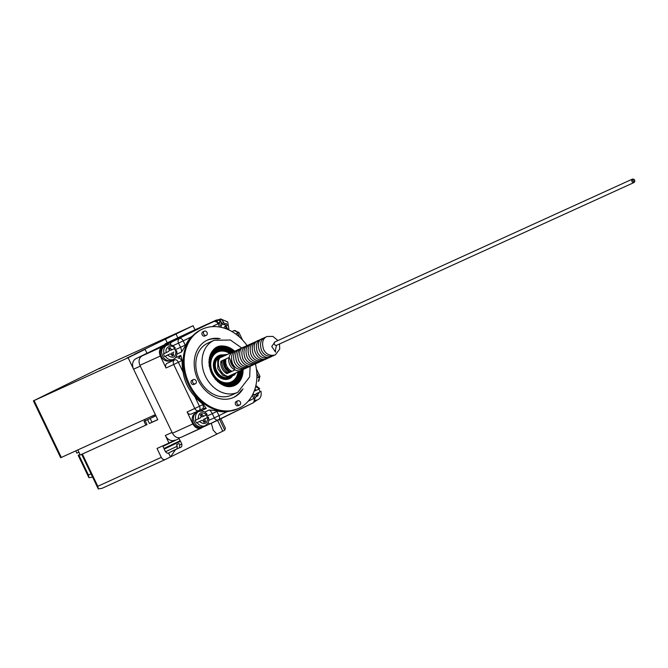 <?xml version="1.0" encoding="UTF-8"?>
<svg xmlns="http://www.w3.org/2000/svg" width="668" height="668" viewBox="0 0 668 668"><rect width="100%" height="100%" fill="white"/><g stroke="black" fill="none" stroke-linecap="round" stroke-linejoin="round"><path stroke-width="1" d="M237.95 383.307A21.284 16.959 65.5 0 0 242.977 369.496A10.162 8.099 -114.5 0 1 241.657 370.306A10.162 8.099 -114.5 0 1 235.086 369.897L226.861 373.637A10.162 8.099 -114.5 0 1 220.908 361.221L229.132 357.472A10.162 8.099 -114.5 0 1 233.232 351.802A10.162 8.099 -114.5 0 1 234.719 351.335A21.284 16.959 65.5 0 0 220.991 346.066M226.861 373.637L225.726 371.274M222.06 363.617L220.908 361.221M229.132 357.472L235.086 369.897M634.6 180.135A1.887 1.503 -114.5 0 1 631.911 181.462A1.887 1.503 -114.5 0 1 634.6 180.135M633.047 180.919A0.985 0.785 -114.5 0 1 633.732 179.634A0.985 0.785 -114.5 0 1 634.466 181.17A0.985 0.785 -114.5 0 1 633.047 180.919M275.5 349.431L276.502 345.339A1.887 1.503 65.5 0 1 274.94 341.907L271.751 346.492L275.525 352.128L275.5 349.422M77.822 449.931L144.597 419.521L147.027 424.589L80.252 455L77.822 449.931M80.018 454.516L78.173 455.334L79.976 454.424M145.09 349.372L128.106 357.747L33.4 400.858L99.031 368.552L193.044 325.733L134.435 354.232L145.09 349.372L146.952 353.255L147.352 353.055L135.946 358.683A8.367 6.663 65.5 0 0 133.583 369.179L157.782 419.688L149.432 423.495L147.595 419.663L144.012 421.299L145.841 425.124L81.663 454.332M92.702 477.077L88.919 477.678L78.173 455.334M88.919 477.678L88.452 475.04L78.874 455.042M217.576 420.339L222.77 431.186L165.539 459.4A3.707 2.956 -114.5 0 1 165.472 459.434L102.054 488.316L98.271 488.918L81.671 454.349M98.271 488.918L97.804 486.279L82.356 454.04M165.472 459.434A3.707 2.956 -114.5 0 1 161.289 457.363L157.03 448.47L168.971 443.034L165.355 435.486A8.367 6.663 65.5 0 0 174.799 440.154A8.367 6.663 65.5 0 0 174.949 440.087L174.799 440.154M165.355 435.486L172.06 432.43L140.297 366.122L133.583 369.179M216.9 434.083L213.192 430.142L211.33 423.186M219.563 419.395L224.749 430.209L225.417 428.221L220.883 418.744M155.819 415.579L151.937 417.533L155.894 415.73M155.911 415.78L147.595 419.663M150.158 418.402L151.995 422.226L149.432 423.495M151.995 422.226L157.748 419.613M195.348 329.65A8.367 6.663 65.5 0 0 195.206 329.716L135.946 358.683M168.971 443.034L174.874 440.12M188.793 332.639A8.367 6.663 65.5 0 0 188.643 332.706A8.367 6.663 65.5 0 0 188.493 332.773L165.146 343.836M168.52 452.937L170.457 456.979L175.525 449.681M224.749 430.209L222.77 431.186M126.903 358.006L135.153 354.123L126.903 358.006M99.248 368.744L107.49 364.87L99.248 368.744M56.028 390.112L46.175 394.897L56.095 390.254M182.698 330.735L174.022 334.818L182.698 330.735M75.776 450.858L76.878 453.163L78.924 452.236M33.4 400.858L60.646 457.73L61.347 457.438L155.36 414.619L128.106 357.747M165.405 338.96L167.276 342.868M176.06 334.109L177.922 337.991M194.998 329.817L193.044 325.733M239.687 404.983L238.142 405.685A2.305 1.837 -114.5 0 1 235.545 404.407A2.305 1.837 -114.5 0 1 236.238 401.501L237.775 400.8A2.305 1.837 -114.5 0 1 240.396 402.128A2.305 1.837 -114.5 0 1 239.687 404.983A2.305 1.837 -114.5 0 1 237.09 403.706A2.305 1.837 -114.5 0 1 237.775 400.8M195.407 383.766L193.862 384.467A2.305 1.837 -114.5 0 1 191.265 383.181A2.305 1.837 -114.5 0 1 191.958 380.276L193.495 379.574A2.305 1.837 -114.5 0 1 196.116 380.91A2.305 1.837 -114.5 0 1 195.407 383.766A2.305 1.837 -114.5 0 1 192.802 382.48A2.305 1.837 -114.5 0 1 193.495 379.574M206.312 335.336L204.775 336.037A2.305 1.837 -114.5 0 1 202.179 334.751A2.305 1.837 -114.5 0 1 202.863 331.846L204.408 331.144A2.305 1.837 -114.5 0 1 207.03 332.48A2.305 1.837 -114.5 0 1 206.312 335.336A2.305 1.837 -114.5 0 1 203.715 334.05A2.305 1.837 -114.5 0 1 204.408 331.144M233.558 397.443A31.505 25.092 -114.5 0 0 242.977 388.834A31.505 25.092 -114.5 0 1 233.566 397.443A31.505 25.092 -114.5 0 1 197.995 379.867A31.505 25.092 -114.5 0 1 207.447 340.096A31.505 25.092 -114.5 0 1 220.123 338.643A31.505 25.092 -114.5 0 0 207.447 340.096M247.085 345.623A43.579 34.711 65.5 0 0 202.446 329.107A43.579 34.711 65.5 0 0 189.361 384.117A43.579 34.711 65.5 0 0 238.568 408.432A43.579 34.711 65.5 0 0 255.41 363.91M233.065 397.66A31.505 25.092 65.5 0 0 241.499 390.07A31.505 25.092 65.5 0 1 233.065 397.66M218.219 338.943A31.505 25.092 65.5 0 0 206.955 340.329A31.505 25.092 65.5 0 1 218.211 338.943M238.559 408.432A43.579 34.711 65.5 0 1 189.361 384.125A43.579 34.711 65.5 0 1 202.437 329.107L201.452 329.558A43.579 34.711 65.5 0 0 188.368 384.568A43.579 34.711 65.5 0 0 237.583 408.883L238.568 408.432L237.574 408.883A43.579 34.711 -114.5 0 1 187.917 383.607A43.579 34.711 -114.5 0 1 201.452 329.558A43.579 34.711 65.5 0 0 188.376 384.568A43.579 34.711 65.5 0 0 237.574 408.883L226.794 411.789L219.004 415.63A3.699 2.229 63.8 0 1 218.603 419.871A3.699 2.229 63.8 0 1 218.561 419.888A3.707 2.956 -114.5 0 1 218.503 419.921A3.707 2.956 -114.5 0 1 214.311 417.851L208.7 420.406M179.116 438.575L162.942 446.324L163.977 448.478L180.151 440.73L178.865 438.308M169.906 452.336L176.962 448.988L177.279 446.216L176.552 444.713L178.991 443.51L179.709 445.022L179.425 447.777C181.487 447.443 182.264 446.166 181.754 443.936L179.709 445.022M176.962 448.988L176.978 448.98C167.134 452.737 169.129 454.891 165.472 451.743L177.279 446.216M177.279 448.754L179.391 447.785M219.338 346.3A21.259 16.934 -114.5 0 1 223.262 346.024A21.259 16.934 -114.5 0 1 234.794 351.284M243.077 369.471A21.259 16.934 -114.5 0 1 239.47 381.62L234.76 385.469C226.661 388.935 218.92 384.918 211.539 373.437L208.909 362.298C210.503 350.658 215.288 345.231 223.262 346.024M237.24 383.916A21.318 16.984 65.5 0 0 242.826 369.613M234.518 351.376A21.318 16.984 65.5 0 0 220.064 346.199M236.689 384.334A21.334 16.992 65.5 0 0 242.668 369.73M234.334 351.418A21.334 16.992 65.5 0 0 219.388 346.333M236.163 384.693A21.326 16.984 65.5 0 0 242.509 369.83M234.151 351.468A21.326 16.984 65.5 0 0 218.77 346.5M235.62 385.019A21.293 16.959 65.5 0 0 242.359 369.93M233.975 351.518A21.293 16.959 65.5 0 0 218.169 346.7M233.808 351.577A21.251 16.925 65.5 0 0 217.568 346.926M235.061 385.319A21.251 16.925 65.5 0 0 242.208 370.022M233.641 351.635A21.184 16.875 65.5 0 0 216.983 347.185M234.476 385.595A21.184 16.875 65.5 0 0 242.058 370.105M233.842 385.845A21.1 16.809 65.5 0 0 241.899 370.189M233.483 351.694A21.1 16.809 65.5 0 0 216.374 347.494M233.09 386.096A20.992 16.717 65.5 0 0 233.266 386.012A20.992 16.717 65.5 0 0 241.724 370.272M233.299 351.777A20.992 16.717 65.5 0 0 215.697 347.894M233.09 351.869A20.842 16.6 65.5 0 0 214.937 348.42M232.197 386.329A20.842 16.6 65.5 0 0 241.515 370.364M232.865 351.969A20.658 16.45 65.5 0 0 214.144 349.063M231.195 386.505A20.658 16.45 65.5 0 0 241.29 370.473M232.623 352.078A20.449 16.291 65.5 0 0 213.384 349.79M230.151 386.597A20.449 16.291 65.5 0 0 241.048 370.581M232.397 352.186A20.232 16.116 65.5 0 0 212.683 350.575M229.099 386.613A20.232 16.116 65.5 0 0 232.664 385.461A20.232 16.116 65.5 0 0 240.814 370.682M228.038 386.547A20.015 15.94 65.5 0 0 232.531 385.277A20.015 15.94 65.5 0 0 240.597 370.782M232.172 352.286A20.015 15.94 65.5 0 0 212.04 351.418M231.955 352.387A19.781 15.756 65.5 0 0 211.439 352.345M226.945 386.388A19.781 15.756 65.5 0 0 232.406 385.077A19.781 15.756 65.5 0 0 240.38 370.882M225.759 386.129A19.539 15.564 65.5 0 0 232.297 384.86A19.539 15.564 65.5 0 0 240.163 370.982M231.738 352.487A19.539 15.564 65.5 0 0 215.413 349.623A19.539 15.564 65.5 0 0 210.854 353.405M210.295 354.641A19.28 15.356 -114.5 0 1 215.53 349.857A19.28 15.356 -114.5 0 1 231.52 352.579M239.946 371.082A19.28 15.356 -114.5 0 1 224.456 385.737M209.785 356.094A19.013 15.139 -114.5 0 1 231.312 352.679M239.737 371.183A19.013 15.139 -114.5 0 1 223.029 385.169M209.343 357.823A18.729 14.913 -114.5 0 1 215.814 350.333A18.729 14.913 -114.5 0 1 231.095 352.779M239.52 371.274A18.729 14.913 -114.5 0 1 221.434 384.367M209.026 359.935A18.437 14.688 -114.5 0 1 215.981 350.575A18.437 14.688 -114.5 0 1 230.886 352.871M239.311 371.375A18.437 14.688 -114.5 0 1 219.63 383.223M208.917 362.624A18.145 14.454 -114.5 0 1 216.165 350.817A18.145 14.454 -114.5 0 1 230.685 352.963M239.111 371.466A18.145 14.454 -114.5 0 1 217.534 381.545M209.293 366.481A17.852 14.22 -114.5 0 1 216.357 351.051A17.852 14.22 -114.5 0 1 230.485 353.055M238.91 371.55A17.852 14.22 -114.5 0 1 230.001 383.941A17.852 14.22 -114.5 0 1 214.871 378.723M238.726 371.642A17.56 13.986 -114.5 0 1 227.37 384.092A17.56 13.986 -114.5 0 1 211.589 373.303A17.56 13.986 -114.5 0 1 216.549 351.284A17.56 13.986 -114.5 0 1 230.301 353.138M238.543 371.725A17.268 13.752 -114.5 0 1 216.449 379.424A17.268 13.752 -114.5 0 1 216.749 351.51A17.268 13.752 -114.5 0 1 230.118 353.222M238.359 371.809A16.976 13.519 -114.5 0 1 216.591 379.107A16.976 13.519 -114.5 0 1 216.958 351.735A16.976 13.519 -114.5 0 1 229.934 353.305M238.175 371.884A16.675 13.285 -114.5 0 1 216.733 378.789A16.675 13.285 -114.5 0 1 217.175 351.961A16.675 13.285 -114.5 0 1 229.75 353.389M238.033 371.951A16.441 13.093 -114.5 0 1 227.153 382.873A16.441 13.093 -114.5 0 1 212.708 372.761A16.441 13.093 -114.5 0 1 217.351 352.145A16.441 13.093 -114.5 0 1 229.608 353.455M232.088 376.635A12.709 10.129 -114.5 0 1 220.565 377.971A12.709 10.129 -114.5 0 1 213.601 362.682A12.709 10.129 -114.5 0 1 218.511 355.71A12.709 10.129 -114.5 0 1 222.177 354.867M222.085 354.908A12.675 10.095 65.5 0 0 213.401 365.513M218.294 376.259A12.675 10.095 65.5 0 0 231.996 376.677M221.985 354.959A12.642 10.07 65.5 0 0 213.576 367.291M217.067 374.965A12.642 10.07 65.5 0 0 231.896 376.719M235.954 372.903L234.468 374.94L229.166 377.362L222.728 375.341L217.826 368.753L217.71 359.735L221.91 354.992A12.608 10.045 65.5 0 0 214.002 369.187M215.914 373.404A12.608 10.045 65.5 0 0 231.813 376.752M221.859 355.017A12.592 10.028 65.5 0 0 214.812 371.358A12.592 10.028 65.5 0 0 231.763 376.769M221.826 355.034A12.575 10.02 65.5 0 0 214.812 371.358A12.575 10.02 65.5 0 0 231.729 376.785A12.575 10.012 65.5 0 1 214.812 371.358A12.575 10.012 65.5 0 1 221.809 355.042M221.784 355.059A12.558 10.003 65.5 0 0 214.82 371.358A12.558 10.003 65.5 0 0 231.687 376.802M221.734 355.084A12.542 9.987 65.5 0 0 214.837 371.35A12.542 9.987 65.5 0 0 231.637 376.819M221.659 355.125A12.5 9.962 65.5 0 0 214.854 371.341A12.5 9.962 65.5 0 0 231.554 376.852M221.559 355.176A12.45 9.92 65.5 0 0 215.012 371.6A12.45 9.92 65.5 0 0 231.445 376.894M221.434 355.251A12.391 9.87 65.5 0 0 215.054 371.583A12.391 9.87 65.5 0 0 231.312 376.944M221.283 355.343A12.316 9.811 65.5 0 0 214.971 371.283A12.316 9.811 65.5 0 0 231.145 376.994M221.116 355.443A12.233 9.744 65.5 0 0 215.029 371.258A12.233 9.744 65.5 0 0 230.961 377.053M220.941 355.56A12.141 9.669 65.5 0 0 215.096 371.233A12.141 9.669 65.5 0 0 230.752 377.111M220.54 355.852A11.924 9.494 65.5 0 0 215.372 371.425A11.924 9.494 65.5 0 0 230.268 377.22M229.775 377.303A11.698 9.319 -114.5 0 1 215.572 371.333A11.698 9.319 -114.5 0 1 220.156 356.169M229.658 377.32A11.648 9.277 -114.5 0 1 215.614 371.308A11.648 9.277 -114.5 0 1 218.904 356.704A11.648 9.277 -114.5 0 1 220.064 356.253M229.533 377.328A11.59 9.227 -114.5 0 1 215.664 371.283A11.59 9.227 -114.5 0 1 218.937 356.754A11.59 9.227 -114.5 0 1 219.972 356.336M229.408 377.345A11.531 9.185 -114.5 0 1 215.714 371.258A11.531 9.185 -114.5 0 1 218.97 356.796A11.531 9.185 -114.5 0 1 219.881 356.42M229.283 377.353A11.481 9.143 -114.5 0 1 215.881 371.466A11.481 9.143 -114.5 0 1 219.012 356.837A11.481 9.143 -114.5 0 1 219.797 356.503M229.166 377.362A11.431 9.101 -114.5 0 1 215.814 371.208A11.431 9.101 -114.5 0 1 219.046 356.879A11.431 9.101 -114.5 0 1 219.705 356.595M229.049 377.37A11.381 9.06 -114.5 0 1 215.873 371.183A11.381 9.06 -114.5 0 1 219.63 356.679M228.957 377.37A11.339 9.035 -114.5 0 1 215.914 371.166A11.339 9.035 -114.5 0 1 219.112 356.946A11.339 9.035 -114.5 0 1 219.563 356.745M228.832 377.37A11.289 8.993 -114.5 0 1 215.948 371.082A11.289 8.993 -114.5 0 1 219.162 356.979A11.289 8.993 -114.5 0 1 219.48 356.837M228.74 377.378A11.247 8.96 -114.5 0 1 216.023 371.107A11.247 8.96 -114.5 0 1 219.204 357.013A11.247 8.96 -114.5 0 1 219.413 356.904M228.648 377.378A11.206 8.926 -114.5 0 1 216.073 371.082A11.206 8.926 -114.5 0 1 219.354 356.979M228.556 377.378A11.172 8.901 -114.5 0 1 216.131 371.057A11.172 8.901 -114.5 0 1 219.296 357.038M228.456 377.37A11.139 8.868 -114.5 0 1 216.19 371.032A11.139 8.868 -114.5 0 1 219.238 357.121M226.527 354.858L222.795 355.576C212.34 360.035 222.427 381.102 232.355 375.516L234.952 373.354M228.414 377.37A11.122 8.859 -114.5 0 1 216.223 371.016A11.122 8.859 -114.5 0 1 219.204 357.155M228.356 377.37A11.097 8.843 -114.5 0 1 216.265 370.999A11.097 8.843 -114.5 0 1 219.171 357.196M228.314 377.37A11.08 8.826 -114.5 0 1 216.307 370.974A11.08 8.826 -114.5 0 1 219.137 357.23M216.649 370.824A11.064 8.809 65.5 0 0 228.13 377.362A11.055 8.801 65.5 0 1 216.474 370.606A11.055 8.801 65.5 0 1 219.037 357.372A11.064 8.809 65.5 0 0 216.649 370.824M228.272 377.37A11.072 8.818 -114.5 0 1 216.349 370.957A11.072 8.818 -114.5 0 1 219.112 357.263M228.239 377.362A11.064 8.809 -114.5 0 1 216.382 370.94A11.064 8.809 -114.5 0 1 219.096 357.288M228.13 377.362A11.055 8.809 65.5 0 1 216.499 370.59A11.055 8.809 65.5 0 1 219.029 357.372A11.047 8.801 65.5 0 0 216.44 370.615A11.047 8.801 65.5 0 0 228.147 377.362A11.047 8.801 -114.5 0 1 216.49 370.89A11.055 8.801 -114.5 0 0 228.189 377.362A11.055 8.809 -114.5 0 1 216.424 370.924A11.055 8.809 -114.5 0 1 219.079 357.313M219.054 357.347A11.047 8.801 -114.5 0 0 216.49 370.89A11.055 8.801 -114.5 0 1 219.062 357.33A11.047 8.801 65.5 0 0 216.407 370.631A11.047 8.801 65.5 0 0 228.155 377.362M208.383 417.108C209.476 420.556 208.416 423.403 205.176 425.666L203.139 426.593A7.774 6.187 -114.5 0 1 194.279 422.084A7.774 6.187 -114.5 0 1 196.693 412.448L198.73 411.521A7.774 6.187 -114.5 0 0 195.891 420.047L198.187 418.953C198.505 412.465 201.277 411.096 206.504 414.853L206.829 414.653M206.203 415.003A7.774 6.187 -114.5 0 1 206.855 416.156A7.774 6.187 -114.5 0 1 207.389 417.55L204.032 419.203A1.795 1.428 65.5 0 0 203.531 421.458L205.176 420.706A1.795 1.428 -114.5 0 1 205.677 418.46M201.494 420.523A1.795 1.428 -114.5 0 1 201.527 420.506L199.882 421.257A1.795 1.428 65.5 0 0 199.849 421.274L196.492 422.928A7.774 6.187 -114.5 0 1 195.24 420.347L195.891 420.047M208.049 417.249L207.723 417.45C207.364 423.813 204.608 425.174 199.448 421.525M201.527 420.506A1.795 1.428 -114.5 0 1 203.548 421.508L203.965 422.368L205.585 421.566L205.176 420.706M206.504 414.853L204.441 415.872A1.795 1.428 -114.5 0 1 202.387 414.886L201.97 414.018L200.35 414.82L200.759 415.688A1.795 1.428 -114.5 0 1 200.258 417.934L198.187 418.953M205.585 421.566L203.94 422.318L203.531 421.458M202.387 414.886L200.742 415.63L200.35 414.82M200.742 415.63A1.795 1.428 65.5 0 0 202.796 416.615L204.375 415.897M207.389 417.55L204.032 419.203M199.849 421.274L196.492 422.928M216.332 320.949A7.774 6.187 -114.5 0 1 217.467 320.231L218.853 319.605A7.774 6.187 -114.5 0 1 219.847 319.271L220.632 318.928L227.696 321.968L229.041 330.042M219.171 322.686L220.223 321.166L218.444 319.964L217.785 320.264A7.774 6.187 -114.5 0 1 218.853 319.605M220.507 318.978L222.285 320.181L228.064 329.591M225.149 328.456L226.051 328.046A1.795 1.428 -114.5 0 1 226.561 325.792L227.237 325.458L226.26 323.412L225.575 323.746A1.795 1.428 -114.5 0 1 223.521 322.761L222.285 320.181M226.051 328.046L226.477 328.94M220.223 321.166L221.467 323.771A1.795 1.428 -114.5 0 1 220.958 326.017L220.824 326.093M223.521 322.761L221.876 323.512L219.847 319.271M221.876 323.512A1.795 1.428 65.5 0 0 223.93 324.498L225.508 323.78M227.237 325.458L225.592 326.209L224.623 324.18M226.561 325.792L225.592 326.209M224.916 326.543A1.795 1.428 65.5 0 0 224.206 328.138M201.143 428.18L181.02 437.34C177.588 438.509 174.732 437.139 172.453 433.24L139.904 365.312C138.293 361.071 138.994 357.948 142.017 355.935L196.116 329.282M181.02 437.34L218.436 419.947M218.787 319.638L216.232 320.122L162.407 346.65C159.385 348.663 158.683 351.786 160.295 356.027L166.031 367.993L173.705 364.503L194.78 408.49L187.107 411.981L192.843 423.955C195.123 427.854 197.978 429.223 201.41 428.054M254.566 401.852L256.955 400.107M172.82 345.723L178.515 343.135A3.707 2.956 -114.5 0 1 179.567 338.484A3.699 2.229 63.8 0 1 183.191 340.889L190.981 337.048L200.091 330.176L202.437 329.107M163.501 347.118A7.473 5.954 65.5 0 0 161.247 356.353A7.473 5.954 65.5 0 0 169.697 360.72M171.893 341.983A3.707 2.956 65.5 0 0 170.398 344.797M172.67 359.693A8.667 6.905 -114.5 0 1 170.407 361.705L167.075 363.342A3.707 2.956 65.5 0 0 166.031 367.993M187.107 411.981A3.707 2.956 65.5 0 0 191.29 414.051L199.064 410.511A3.699 2.229 -116.2 0 1 199.031 410.528A3.707 2.956 -114.5 0 1 198.964 410.561A3.707 2.956 -114.5 0 1 194.78 408.49L199.456 406.261L194.747 396.433C188.384 389.477 184.493 381.37 183.082 372.101L178.373 362.273L173.705 364.503A3.707 2.956 -114.5 0 1 174.749 359.852L167.075 363.342M195.273 413.425A7.473 5.954 65.5 0 0 193.019 422.66A7.473 5.954 65.5 0 0 201.46 427.027M195.924 411.939A8.667 6.905 -114.5 0 1 197.995 411.855M191.29 414.051A3.707 2.956 65.5 0 0 191.357 414.018L198.897 410.586M207.957 422.961A3.707 2.956 65.5 0 0 210.829 423.412A3.707 2.956 65.5 0 0 210.896 423.378M190.981 337.048A43.579 34.711 65.5 0 0 185.479 345.723L181.571 351.986L176.928 354.098M175.408 357.831L180.811 355.368L182.18 360.361A43.579 34.711 65.5 0 0 183.082 372.101M194.747 396.433A43.579 34.711 65.5 0 0 203.281 404.407L206.245 408.457L200.6 411.029M204.658 412.081L209.343 409.943L216.674 410.82A43.579 34.711 65.5 0 0 226.794 411.789M228.364 372.953A9.268 7.381 -114.5 0 1 223.154 367.809A9.268 7.381 -114.5 0 1 222.361 360.553M223.713 359.943A9.268 7.381 65.5 0 0 224.506 367.191A9.268 7.381 65.5 0 0 229.709 372.343M230.368 372.043A9.268 7.381 -114.5 0 1 225.158 366.899A9.268 7.381 -114.5 0 1 224.364 359.643M225.024 359.342L224.632 360.954L225.592 366.682C228.122 370.197 229.667 371.767 230.235 371.4L231.078 371.717M226.009 358.891A9.268 7.381 65.5 0 0 226.803 366.147A9.268 7.381 65.5 0 0 232.013 371.291M235.044 369.913A9.268 7.381 -114.5 0 1 229.834 364.77A9.268 7.381 -114.5 0 1 229.041 357.514M233.825 367.275A8.074 6.429 -114.5 0 1 231.345 364.052A8.074 6.429 -114.5 0 1 230.376 360.077M174.365 348.596A7.774 6.187 -114.5 0 1 175.083 349.84A7.774 6.187 -114.5 0 1 175.584 351.126L175.926 351.026C175.826 357.605 173.054 358.966 167.61 355.125L165.313 356.219A7.774 6.187 -114.5 0 0 173.404 359.359L171.367 360.286A7.774 6.187 -114.5 0 1 162.508 355.777A7.774 6.187 -114.5 0 1 164.921 346.141L166.967 345.206A7.774 6.187 -114.5 0 0 164.086 353.623L166.39 352.52C164.103 347.46 172.11 343.402 174.665 348.445L174.991 348.245M165.313 356.219L164.654 356.52A7.774 6.187 -114.5 0 1 163.435 353.923L164.086 353.623M176.243 350.825L175.584 351.126M174.665 348.445L172.62 349.456A1.795 1.428 -114.5 0 1 170.565 348.471L170.148 347.602L168.528 348.404L168.937 349.264A1.795 1.428 -114.5 0 1 168.436 351.518L166.39 352.52M168.094 354.825A1.795 1.428 65.5 0 0 168.06 354.842L169.672 354.107A1.795 1.428 -114.5 0 1 171.726 355.092L172.144 355.952L173.763 355.151L173.354 354.291A1.795 1.428 -114.5 0 1 173.855 352.044M169.672 354.107L167.61 355.125M170.565 348.471L168.921 349.214L168.528 348.404M168.921 349.214A1.795 1.428 65.5 0 0 170.975 350.199L172.553 349.481M169.705 354.09L168.06 354.842A1.795 1.428 65.5 0 0 168.027 354.85L164.654 356.52M172.219 352.787A1.795 1.428 65.5 0 0 171.709 355.042L173.354 354.291M173.763 355.151L172.119 355.902L171.709 355.042M255.426 400.207A7.774 6.187 -114.5 0 0 257.723 399.765L255.685 400.691A7.774 6.187 -114.5 0 1 255.201 400.875M258.741 389.102A7.774 6.187 -114.5 0 1 259.393 390.246A7.774 6.187 -114.5 0 1 259.935 391.648L255.218 397.877M255.635 386.563L259.368 388.751M260.595 391.348L259.935 391.648M259.05 388.951L256.988 389.97A1.795 1.428 -114.5 0 1 254.942 389.01M254.074 394.604L254.04 394.621A1.795 1.428 -114.5 0 1 256.094 395.606L256.512 396.466L258.132 395.665L257.723 394.805A1.795 1.428 -114.5 0 1 258.224 392.55M254.349 390.747A1.795 1.428 65.5 0 0 255.343 390.713L256.921 389.995M256.579 393.302A1.795 1.428 65.5 0 0 256.078 395.556L257.723 394.805M258.132 395.665L256.487 396.416L256.078 395.556M88.452 475.04L91.023 473.871M97.804 486.279L161.289 457.363M102.054 488.316L165.405 459.459M195.206 329.716L188.493 332.773M61.347 457.438L34.093 400.558M164.286 448.37L164.186 449.046L165.873 448.328L180.469 441.247L181.754 443.936M199.248 379.215A28.574 22.762 65.5 0 0 231.512 395.155L237.758 392.308A28.574 22.762 -114.5 0 1 205.493 376.368A28.574 22.762 -114.5 0 1 214.069 340.296L207.823 343.143A28.574 22.762 65.5 0 0 199.248 379.215M220.741 355.702A12.032 9.586 65.5 0 0 215.171 371.199A12.032 9.586 65.5 0 0 230.518 377.169M230.151 377.245A11.865 9.452 -114.5 0 1 215.422 371.4A11.865 9.452 -114.5 0 1 220.44 355.927M230.034 377.261A11.815 9.41 -114.5 0 1 215.472 371.375A11.815 9.41 -114.5 0 1 220.348 356.002M229.909 377.286A11.757 9.369 -114.5 0 1 215.514 371.358A11.757 9.369 -114.5 0 1 220.256 356.086M205.176 425.666A7.774 6.187 -114.5 0 1 197.152 422.627M217.342 321.183A7.774 6.187 -114.5 0 1 218.444 319.964M216.232 320.122L195.841 329.407M162.407 346.65L142.017 355.935M160.295 356.027L139.904 365.312M192.843 423.955L172.453 433.24M218.636 419.855L253.422 402.704A3.699 2.229 -116.2 0 0 253.464 402.687A3.699 2.229 -116.2 0 0 253.857 398.445L248.17 401.251M256.854 377.979L259.977 376.393L258.274 381.319A3.699 2.229 63.8 0 1 258.24 381.336L258.274 381.319A3.699 2.229 63.8 0 0 258.675 377.078L256.813 373.178M242.576 340.079L238.902 332.405L237.599 333.073L239.52 337.081M231.963 331.57L233.959 330.66A3.707 2.956 -114.5 0 1 234.025 330.635L231.963 331.57M212.065 326.66L218.052 323.704A3.699 2.229 -116.2 0 0 214.42 321.3A3.707 2.956 -114.5 0 1 214.486 321.266L206.813 324.765M232.03 331.612L233.959 330.66A3.699 2.229 63.8 0 1 237.591 333.073L235.704 334M218.052 323.704L219.363 323.045L214.486 321.266M219.655 327.036L218.069 323.713M175.074 349.823L180.527 347.335L178.515 343.135L183.191 340.905L185.203 345.114A12.366 9.845 -114.5 0 1 185.479 345.723M185.203 345.114L180.527 347.335A8.667 6.905 -114.5 0 1 181.571 351.986M170.407 361.705L174.749 359.852A3.699 2.229 -116.2 0 1 178.381 362.256L178.373 362.273M180.811 355.368A8.667 6.905 -114.5 0 1 178.08 358.207A3.699 2.229 63.8 0 1 181.713 360.611L178.381 362.256M182.18 360.361A12.366 9.845 -114.5 0 1 181.713 360.611M199.456 406.261L202.796 404.624A12.366 9.845 -114.5 0 1 203.281 404.407M202.796 404.624A3.699 2.229 63.8 0 1 202.396 408.866L199.064 410.511A3.699 2.229 -116.2 0 0 199.465 406.269M199.106 410.486L202.362 408.883A3.699 2.229 63.8 0 0 202.396 408.866A8.667 6.905 -114.5 0 1 202.513 408.808A8.667 6.905 -114.5 0 1 206.245 408.457M206.838 416.131L212.299 413.651L214.311 417.851L219.004 415.63M209.343 409.943A8.667 6.905 -114.5 0 1 212.299 413.651L216.975 411.421L218.987 415.621M216.674 410.82A12.366 9.845 -114.5 0 1 216.975 411.421M253.857 398.445L252.329 395.231M253.155 393.577L255.159 397.761L253.865 398.429M257.698 362.833L256.696 363.384C251.293 364.678 247.377 362.849 244.939 357.898C242.918 351.293 244.045 346.993 248.321 344.997L249.398 344.604M228.623 376.234L241.657 370.306M220.206 357.739L233.232 351.802M249.406 366.607L248.412 367.158C243.002 368.452 239.086 366.623 236.647 361.68C234.627 355.067 235.754 350.767 240.037 348.771L241.106 348.387M274.272 355.284L273.279 355.835C267.876 357.129 263.952 355.301 261.522 350.349C259.501 343.744 260.629 339.444 264.904 337.449L265.981 337.056M251.477 365.663L250.483 366.214C245.081 367.509 241.156 365.68 238.718 360.728C236.706 354.123 237.833 349.823 242.108 347.828L243.177 347.444M255.627 363.776L254.625 364.327C249.222 365.621 245.306 363.793 242.868 358.841C240.847 352.236 241.975 347.936 246.25 345.94L247.327 345.548M245.265 368.494L244.263 369.053C238.86 370.339 234.944 368.511 232.506 363.567C230.485 356.954 231.612 352.654 235.887 350.658L236.965 350.274M261.839 360.945L260.846 361.497C255.443 362.791 251.519 360.962 249.081 356.011C247.06 349.406 248.195 345.106 252.471 343.11L253.539 342.717M272.202 356.228L271.208 356.779C260.086 361.547 253.564 340.922 262.633 338.484L263.902 338M276.502 345.339L634.032 182.514M274.94 341.907L632.471 179.082M247.335 367.55L246.333 368.101C240.931 369.396 237.015 367.567 234.577 362.624C232.556 356.011 233.683 351.71 237.958 349.715L239.035 349.331M265.989 359.058L264.987 359.609C259.585 360.904 255.669 359.075 253.23 354.123C251.21 347.519 252.337 343.218 256.612 341.223L257.689 340.83M259.769 361.889L258.775 362.44C253.364 363.734 249.448 361.906 247.01 356.954C244.989 350.349 246.116 346.049 250.4 344.053L251.469 343.661M195.273 329.683L188.643 332.706M270.131 357.171L269.137 357.722C263.726 359.017 259.81 357.188 257.372 352.236C255.351 345.632 256.479 341.331 260.762 339.336L261.831 338.943M253.556 364.72L252.554 365.271C241.44 370.039 234.911 349.422 243.979 346.976L245.256 346.492M268.06 358.115L267.058 358.666C255.944 363.434 249.423 342.809 258.491 340.371L259.76 339.887M279.483 343.978L279.717 349.072L275.35 354.892C269.947 356.186 266.023 354.357 263.593 349.406C261.572 342.801 262.699 338.501 266.975 336.505L272.903 336.405L277.921 340.546M263.918 360.002L262.916 360.553C257.514 361.847 253.589 360.019 251.16 355.067C249.139 348.462 250.266 344.162 254.541 342.166L255.619 341.774M162.942 446.324L162.967 445.765M179.876 440.905L180.469 441.247M164.186 449.046L165.472 451.743M214.069 340.296L230.368 340.004L241.766 347.995M250.133 366.365L249.665 376.919L237.758 392.308M220.565 377.971C215.238 374.247 212.917 369.145 213.601 362.682M221.91 354.992L227.529 354.399M207.155 414.519C205.327 411.588 202.521 410.586 198.73 411.521M204.408 415.888L202.763 416.632M223.897 324.514L225.542 323.763M195.983 329.341L216.374 320.055M256.378 368.895L259.977 376.393M255.159 397.761L253.464 402.687L210.829 423.412M238.902 332.405L234.025 330.635M219.363 323.045L221.375 327.245M175.317 348.103C173.421 345.214 170.632 344.254 166.967 345.206M173.404 359.359C176.511 357.555 177.571 354.666 176.577 350.683M172.586 349.464L170.941 350.216M259.702 388.609L255.877 385.519M257.723 399.765C260.629 398.437 261.697 395.581 260.929 391.206M256.955 389.978L255.31 390.73"/></g></svg>
